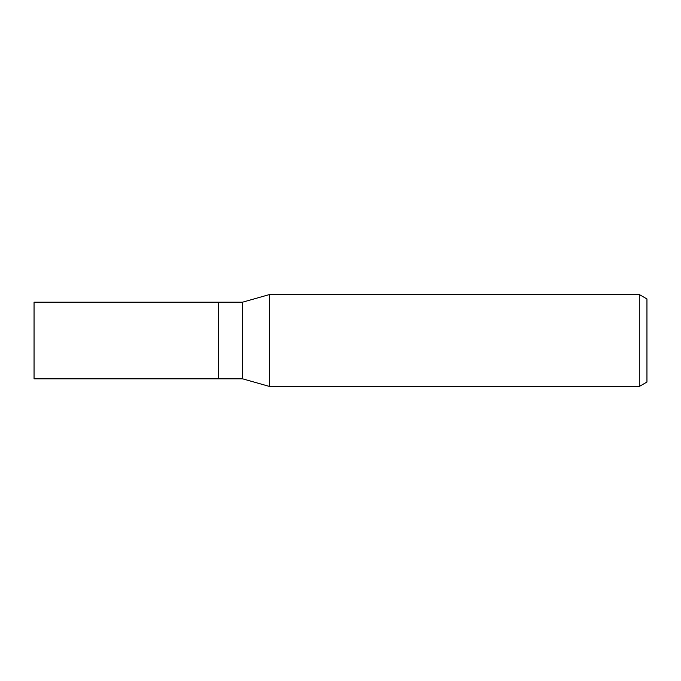 <?xml version="1.0" encoding="UTF-8"?>
<svg xmlns="http://www.w3.org/2000/svg" width="681" height="681" viewBox="0 0 681 681"><rect width="100%" height="100%" fill="white"/><g stroke="black" fill="none" stroke-linecap="round" stroke-linejoin="round"><path stroke-width="1.02" d="M242.53 378.806L218.405 378.806L218.405 302.194L242.53 302.194L269.557 294.532L639.289 294.532L646.95 298.959L646.95 382.041L639.289 386.467L269.557 386.467L242.53 378.806L242.53 302.194M269.557 386.467L269.557 294.532L269.557 386.467M639.289 386.467L639.289 294.532M218.405 378.806L34.05 378.806L34.05 302.194L218.405 302.194L218.405 378.806"/></g></svg>
